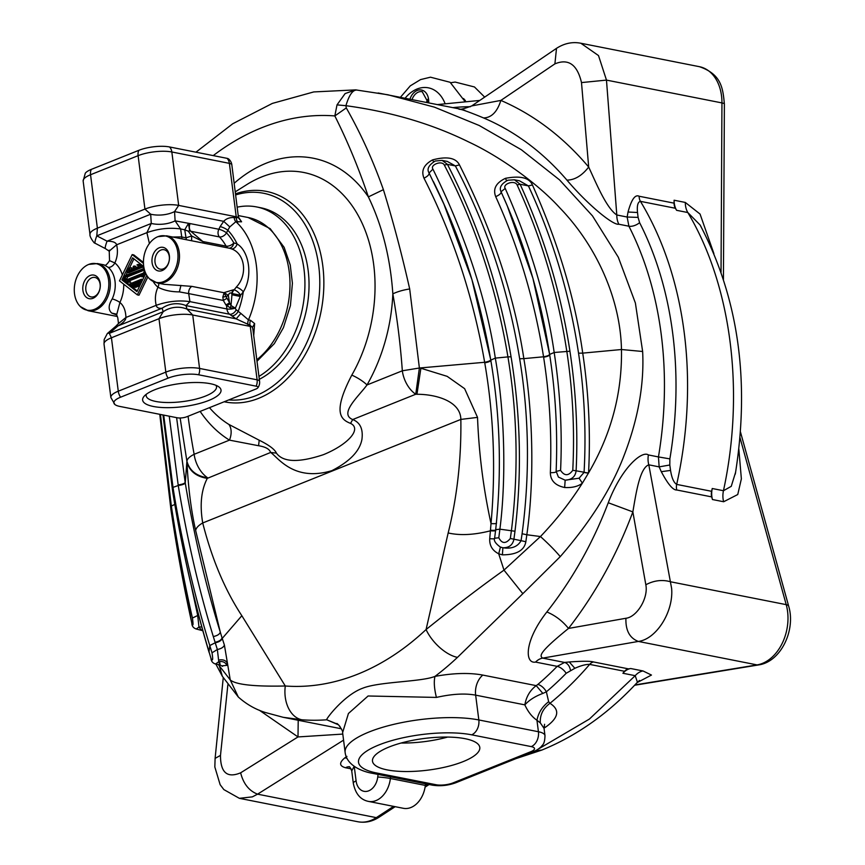 <?xml version="1.0" encoding="UTF-8"?>
<svg xmlns="http://www.w3.org/2000/svg" width="865" height="865" viewBox="0 0 865 865"><rect width="100%" height="100%" fill="white"/><g stroke="black" fill="none" stroke-linecap="round" stroke-linejoin="round"><path stroke-width="1.3" d="M240.275 296.479L235.367 308.135L230.998 305.55L231.95 294.749L240.275 296.479A66.108 47.391 101.2 0 0 240.524 295.203A6.012 2.768 43.5 0 0 234.015 289.861L233.528 289.764A6.012 4.303 -78.8 0 0 231.701 293.495C230.241 292.381 229.128 293.04 228.338 295.452L229.56 302.804L230.998 305.55L230.339 307.886L225.927 304.967L229.56 302.804L223.97 292.727L191.879 286.38L163.982 284.304L157.289 282.985L149.613 278.919A23.69 16.986 -78.8 0 0 163.593 281.612A23.69 16.986 -78.8 0 0 177.768 252.396A23.69 16.986 -78.8 0 0 157.971 236.653A23.69 16.986 -78.8 0 0 157.841 236.696A23.69 16.986 -78.8 0 0 144.044 255.943A23.69 16.986 -78.8 0 0 149.613 278.919M228.674 248.093A24.036 17.235 101.2 0 1 229.084 248.169A24.036 17.235 101.2 0 1 231.323 248.828C245.141 253.326 247.941 275.167 236.232 287.169A24.036 17.235 101.2 0 1 234.015 289.861A6.012 4.303 -78.8 0 0 232.188 293.592A60.096 43.088 101.2 0 1 231.95 294.749L231.701 293.495L240.524 295.203A30.048 21.539 101.2 0 0 243.292 291.84C252.829 276.876 249.596 251.683 237.151 243.919A69.114 49.543 -78.8 0 0 227.809 230.231L229.798 226.9L235.886 221.667L241.584 221.808L238.686 217.439M229.917 303.799L226.544 306.005L226.922 308.956A9.018 6.466 -78.8 0 0 229.593 314.233A6.012 3.936 128.1 0 0 236.242 309.789L238.189 311.324A69.114 49.543 -78.8 0 0 243.292 291.84A6.012 2.238 35.5 0 0 236.232 287.169M235.367 308.135L230.339 307.886M231.539 315.757A6.012 3.936 128.1 0 0 238.189 311.324L240.881 313.422L236.177 318.861L229.593 314.233L185.986 305.604L189.932 301.636L188.7 293.592L179.379 291.883C171.119 291.862 163.993 290.305 157.981 287.202A6.012 3.914 129.4 0 0 158.598 283.233M256.181 386.179A6.715 1.979 -7.3 0 1 255.943 389.023L186.775 416.768A6.715 1.979 -7.3 0 1 177.347 417.795L119.802 406.42A21.744 6.401 -7.3 0 1 120.581 397.208L168.134 378.135A21.744 6.401 -7.3 0 1 198.647 374.794L256.181 386.179A6.715 1.979 -7.3 0 1 257.824 387.834A6.715 1.979 -7.3 0 1 255.943 389.023L186.775 416.768A6.715 1.979 -7.3 0 1 177.347 417.795L119.802 406.42A21.744 6.401 -7.3 0 1 114.937 404.55A21.744 6.401 -7.3 0 1 120.581 397.208L168.134 378.135A21.744 6.401 -7.3 0 1 198.647 374.794L256.181 386.179A9.018 6.466 -78.8 0 0 257.11 379.821L250.266 326.397A9.018 6.466 -78.8 0 0 250.061 325.272L252.472 327.338A9.018 2.66 172.7 0 0 250.266 326.397L192.722 315.011L187.035 309.14L236.177 318.861L250.061 325.272A6.012 4.303 101.2 0 1 250.526 320.31L248.471 319.899L240.881 313.422M250.526 320.31L254.624 323.586L252.472 327.338L252.991 329.954M253.715 335.609L254.624 323.586M238.426 216.304L238.426 217.731L234.253 217.547C229.755 217.331 226.241 218.596 223.689 221.332L174.546 211.611L178.677 205.405L236.221 216.78L229.376 163.355A9.018 6.466 -78.8 0 0 226.998 158.327A6.715 1.979 -7.3 0 1 228.501 158.901A9.018 9.018 0 0 1 231.831 164.815A9.018 2.66 172.7 0 0 229.376 163.355L171.832 151.981L178.677 205.405A24.036 7.082 172.7 0 0 144.942 209.092L150.694 214.217A24.036 14.629 -3.6 0 0 174.546 211.611L175.119 220.856A24.036 14.629 176.4 0 1 151.267 223.462L146.888 232.653C158.36 228.63 169.605 227.409 180.623 228.965L175.119 220.856L190.159 223.592A6.012 4.303 -78.8 0 0 190.776 231.258L189.673 230.858L188.44 223.494L184.742 229.787L188.289 231.171L191.652 235.972L202.832 241.53L190.776 231.258L219.451 236.934A6.012 3.73 136.7 0 0 226.522 232.869A6.012 1.438 25.8 0 0 218.845 229.257L190.159 223.592M228.879 248.125A6.012 4.184 99.2 0 0 233.842 242.989A66.108 47.391 101.2 0 0 226.522 232.869L227.809 230.231A6.012 1.438 25.8 0 0 220.121 226.608L223.689 221.332L229.798 226.9M224.176 292.597L222.824 297.052L226.327 296.511L228.338 295.452L224.176 292.597L233.528 289.764M226.954 298.274L223.321 300.447L222.824 297.052M191.879 286.38A6.012 4.303 -78.8 0 0 188.711 293.592M235.118 307.962L235.075 308.135A6.012 1.773 -7.3 0 1 226.922 308.956L189.932 301.636C178.914 300.079 167.669 301.301 156.197 305.323L125.933 317.466C125.706 310.6 123.695 305.604 119.911 302.469L116.667 314.784M118.516 323.532L125.933 317.466C125.89 320.082 123.23 322.915 117.943 325.943L109.304 333.36L163.182 311.746L162.133 308.21A24.036 22.804 -16.7 0 1 185.986 305.604L187.035 309.14A24.036 22.804 163.3 0 0 163.182 311.746L158.987 318.698L111.434 337.772L109.304 333.36A24.036 5.266 -130.7 0 0 107.325 333.533L115.964 326.116A24.036 5.266 49.3 0 1 117.943 325.943L162.133 308.21C158.76 308.697 156.781 307.735 156.197 305.323C154.727 298.955 155.322 292.911 157.981 287.202A30.048 21.539 -78.8 0 1 153.202 281.525M210.26 383.682A39.509 11.645 172.7 0 0 172.427 384.795A39.509 11.645 172.7 0 0 144.087 396.3A39.509 11.645 172.7 0 0 153.408 406.485A39.509 11.645 172.7 0 0 202.518 402.625A39.509 11.645 172.7 0 0 218.661 386.742A39.509 11.645 172.7 0 0 210.26 383.682A39.509 11.645 172.7 0 0 172.427 384.795A39.509 11.645 172.7 0 0 144.087 396.3A39.509 11.645 172.7 0 0 153.408 406.485A39.509 11.645 172.7 0 0 202.518 402.625A39.509 11.645 172.7 0 0 218.661 386.742A39.509 11.645 172.7 0 0 210.26 383.682M146.326 394.235A35.454 10.445 172.7 0 0 146.163 395.738A35.454 10.445 172.7 0 0 155.83 401.468A35.454 10.445 172.7 0 0 195.003 399.338A35.454 10.445 172.7 0 0 216.51 386.731A35.454 10.445 172.7 0 0 215.969 385.314A35.454 10.445 172.7 0 1 216.51 386.731A35.454 10.445 172.7 0 1 195.003 399.338A35.454 10.445 172.7 0 1 155.83 401.468A35.454 10.445 172.7 0 1 146.163 395.738A35.454 10.445 172.7 0 1 146.326 394.235M169.454 146.942L226.998 158.327L169.454 146.942A21.744 6.401 172.7 0 0 138.941 150.283A21.744 6.401 -7.3 0 1 169.454 146.942A9.018 6.466 101.2 0 1 171.832 151.981A24.036 7.082 172.7 0 0 138.108 155.668A9.018 5.698 -111.9 0 1 138.941 150.283L91.387 169.356L138.941 150.283M85.3 173.195A21.744 6.401 -7.3 0 1 91.387 169.356A9.018 5.698 68.1 0 0 90.544 174.741L97.388 228.165A24.036 7.082 172.7 0 0 89.992 234.469L83.148 181.044L85.3 173.195M237.94 222.078A6.012 4.303 101.2 0 1 236.307 217.948A9.018 6.466 -78.8 0 0 236.221 216.78A9.018 2.66 -7.3 0 1 238.426 217.731L241.584 221.808M189.673 230.858L188.289 231.171M231.323 248.828A6.012 4.152 111.9 0 0 237.151 243.919A30.048 21.539 101.2 0 0 233.842 242.989A6.012 3.19 -28.9 0 1 226.1 246.125L202.832 241.53A6.012 4.303 -78.8 0 0 205.059 243.422M191.63 240.762L191.652 235.972L186.018 237.832L184.742 229.787L180.623 228.965L182.007 238.859M172.351 237.032L181.455 236.902L186.018 237.832A6.012 4.303 -78.8 0 0 186.57 239.756M143.439 262.452L133.826 254.916L132.183 254.591L119.478 280.865L137.351 294.868L138.995 295.203L147.839 276.908M137.351 294.868L146.791 275.351M116.732 314.946L111.769 313.108C108.179 309.919 108.32 305.204 112.18 298.955A6.012 1.362 -155 0 1 119.911 302.469A30.048 21.539 -78.8 0 0 123.738 284.196M122.343 274.951A30.048 21.539 -78.8 0 0 114.84 262.917L109.552 260.657L109.217 251.099L116.624 244.795C115.932 242.373 112.753 241.173 107.076 241.184A24.036 2.909 117.5 0 0 105.53 248.688L105.53 248.688A24.036 2.909 117.5 0 0 105.53 248.698L95.258 243.335A24.036 2.909 -62.5 0 1 96.804 235.831L97.388 228.165L144.942 209.092L138.108 155.668L90.544 174.741A24.036 7.082 172.7 0 0 83.148 181.044M149.407 243.519L146.888 232.653L116.624 244.795C118.094 251.164 117.499 257.208 114.84 262.917A6.012 3.914 -50.6 0 1 108.125 267.307A24.036 17.235 101.2 0 1 112.18 298.955M109.552 260.668C106.806 264.776 105 266.182 104.135 264.885L108.125 267.307M143.46 263.436L132.183 254.591M145.763 273.405L136.93 291.646L121.922 279.882L132.594 257.813L143.763 266.571M137.275 290.954L123.576 280.206L123.998 279.33M121.922 279.882L123.576 280.206M125.955 275.275L127.285 272.518M129.555 267.836L133.902 258.84M139.935 285.45L138.584 285.18L133.87 287.072L135.513 287.396L139.827 285.666M130.669 282.152L127.804 282.314L130.669 282.152L129.155 280.963L142.163 275.751M144.25 276.53L141.676 276.757L144.141 276.746M142.866 267.08L141.222 266.755L126.993 272.464L128.636 272.789L142.866 267.08L139.838 264.701L138.195 264.376L136.973 264.863L138.995 266.452L134.399 268.291L134.107 266.02L135.751 266.344L135.924 267.685M131.166 269.588L132.021 267.836L129.155 267.999L126.993 272.464M142.812 279.503L141.46 279.233L129.826 283.904L133.87 287.072M138.584 285.18L141.46 279.233M132.053 284.207L139.514 281.212L138.076 284.185L134.075 285.785L132.053 284.207L133.707 284.531L138.93 282.433M134.897 285.461L133.707 284.531M144.12 268.507L125.555 275.438L123.76 279.146L127.804 282.314M144.271 269.145L143.244 268.334M142.898 276.259L145.071 271.761M129.155 280.963L127.512 280.638L142.747 274.529L141.676 276.757M129.026 281.828L127.512 280.638M126.495 279.849L124.982 278.66L126.063 276.432L143.028 269.621L144.552 270.81L143.471 273.037L126.495 279.849M127.317 279.525L126.625 278.984L127.706 276.757L143.86 270.269M124.982 278.66L126.625 278.984M127.706 276.757L126.063 276.432M134.107 266.02L133.242 266.366L133.534 268.637L128.939 270.486L130.377 267.512M141.222 266.755L138.195 264.376M94.426 309.356A23.69 16.986 -78.8 0 0 108.601 280.152A23.69 16.986 -78.8 0 0 88.803 264.398A23.69 16.986 -78.8 0 0 88.673 264.452A23.69 16.986 -78.8 0 0 74.877 283.688A23.69 16.986 -78.8 0 0 80.445 306.664A23.69 16.986 -78.8 0 0 94.426 309.356M90.09 275.502A12.024 8.618 101.2 0 1 100.199 283.428A12.024 8.618 101.2 0 1 93.009 298.295A12.024 8.618 101.2 0 1 82.899 290.37A12.024 8.618 101.2 0 1 90.09 275.502M91.787 277.784A9.915 7.104 101.2 0 1 94.912 277.46A9.915 7.104 101.2 0 1 100.21 286.423A9.915 7.104 101.2 0 1 94.188 296.587A9.915 7.104 101.2 0 1 91.063 296.911A9.915 7.104 101.2 0 1 85.765 287.948A9.915 7.104 101.2 0 1 91.787 277.784M159.257 247.758A12.024 8.618 101.2 0 1 169.367 255.683A12.024 8.618 101.2 0 1 162.177 270.55A12.024 8.618 101.2 0 1 152.078 262.625A12.024 8.618 101.2 0 1 159.257 247.758M160.955 250.039A9.915 7.104 101.2 0 1 164.08 249.715A9.915 7.104 101.2 0 1 169.389 258.678A9.915 7.104 101.2 0 1 163.366 268.842A9.915 7.104 101.2 0 1 160.23 269.166A9.915 7.104 101.2 0 1 154.932 260.203A9.915 7.104 101.2 0 1 160.955 250.039M180.136 418L186.916 461.261A24.036 8.153 -10.6 0 1 194.149 454.298A616.583 442.058 101.2 0 1 188.083 416.249M215.861 664.093L222.348 676.3L238.318 697.017L230.252 679.933C235.799 684.658 254.148 686.68 285.299 685.999L241.843 615.718C224.943 590.006 211.903 559.082 202.724 522.957C198.485 525.39 196.117 527.899 195.652 530.45L220.305 632.185C205.762 585.562 194.084 535.824 185.251 482.973L186.916 461.261C189.554 470.603 196.431 476.107 207.568 477.75A24.036 15.192 -111.9 0 1 194.149 454.298L229.463 440.134L258.592 445.735L259.186 440.209L228.868 424.423A18.024 12.142 -58.4 0 1 229.463 440.134A148.921 106.763 -78.8 0 1 200.15 411.405M169.248 416.195L178.168 484.941C182.158 484.389 184.483 483.546 185.164 482.421L176.611 417.654M241.843 615.718L222.24 638.402L224.413 645.106L230.252 679.933L218.358 664.59M222.348 676.289L219.007 664.72M201.837 626.865L198.982 627.071L201.177 629.796M160.436 414.454L171.346 506.047C177.444 545.966 184.472 583.291 192.43 618.032C193.382 624.962 193.187 626.66 191.825 623.114C183.834 587.054 176.893 549.361 170.989 510.047L159.766 414.324L171 510.134L171.346 506.047L174.773 504.425M190.743 583.345L197.653 615.188L198.982 627.071L196.225 628.985M338.074 724.405L326.786 719.788A315.509 226.187 101.2 0 1 301.874 719.788L283.223 717.312L341.394 728.784M549.632 354.358L532.927 278.325L507.312 206L501.138 191.954C501.203 193.436 499.397 195.003 495.699 196.658C492.758 188.894 496.013 182.785 505.463 178.331C520.384 175.498 529.369 177.714 532.429 184.969C558.422 243.303 575.193 299.355 582.729 353.125L621.47 349.514C622.205 393.034 611.231 434.176 588.546 472.928L582.372 483.167C570.305 502.165 556.325 519.962 540.452 536.538C548.583 543.88 555.189 550.572 560.25 556.627C589.919 522.525 611.047 489.212 623.622 456.666C637.992 419.698 644.328 384.633 642.641 351.493L635.386 303.01L618.302 257.219L592.482 215.893L559.558 179.909L521.325 149.721L479.199 125.49L434.371 107.13L388.007 94.793M637.116 682.604L651.453 675.057L643.019 670.959L630.715 668.526A18.024 12.921 -78.8 0 0 622.897 673.251A330.527 236.956 101.2 0 0 624.584 671.294A9.018 6.466 101.2 0 1 628.541 668.883L593.606 661.974C590.503 661.033 582.394 661.033 569.267 661.974L564.575 662.439L542.679 658.114C539.663 656.027 537.911 653.226 568.5 628.433C595.358 593.79 616.81 554.941 632.856 511.896C635.97 493.688 639.7 468.052 648.804 464.819L659.152 466.873L669.802 465.002L669.867 458.882A323.013 231.571 -78.8 0 0 639.613 222.662L638.089 217.396L627.147 217.029L616.799 214.985C606.397 208.151 596.18 183.121 588.687 167.053C563.277 136.984 534.008 114.775 500.867 100.416L471.706 105.919C463.348 109.076 458.98 110.028 458.601 108.763L378.146 92.987M560.25 556.627L522.838 593.682L503.992 570.132L498.705 553.795L502.414 554.843L502.868 547.761L500.305 547.037C495.375 543.415 493.483 540.398 494.65 538.008L495.699 529.477C501.884 472.204 500.24 415.73 490.758 360.056L490.779 360.143C490.725 361.202 488.714 362.1 484.746 362.835C493.807 415.6 495.894 469.187 491.017 523.595C483.405 488.898 478.907 453.487 477.523 417.384L460.85 419.417C461.38 459.012 457.153 496.856 448.167 532.959L426.077 629.536C455.314 606.073 481.286 586.275 503.992 570.132L540.452 536.538L526.828 534.754C533.64 487.979 534.246 420.401 523.844 358.629L543.555 356.791C547.523 356.099 549.534 355.201 549.589 354.088M338.539 724.848C341.751 729.184 343.102 731.79 342.605 732.633L348.422 713.506L368.101 695.99L436.414 697.417C434.219 688.551 433.743 681.544 434.987 676.387A315.509 226.187 101.2 0 0 457.466 657.378L522.838 593.682M340.107 726.665L338.529 724.838L326.786 719.788C324.656 720.696 343.6 695.082 362.727 688.205C379.259 681.534 421.266 681.998 434.987 676.387C453.509 673.024 469.436 672.592 482.789 675.078L536.214 685.642L537.825 684.464A315.498 226.187 -78.8 0 0 557.168 666.353L535.565 662.082C524.828 664.061 523.855 641.311 546.864 611.966C572.468 579.388 592.936 542.982 608.257 502.749C621.794 467.305 642.144 450.33 648.382 454.936L658.449 456.925A315.509 226.187 -78.8 0 0 628.898 226.208L618.832 224.219C613.371 225.646 588.146 205.167 566.932 180.115C542.852 152.078 515.075 131.35 483.578 117.943C455.25 106.071 453.66 108.352 464.873 110.266M224.413 645.106C223.473 647.312 221.116 648.772 217.353 649.496L218.78 661.714C222.673 661.022 225.376 662.233 226.89 665.358L227.062 662.752C225.495 660.244 222.77 659.335 218.888 660.027M226.89 665.358L222.056 665.834M178.168 484.941L178.255 485.503C187.132 539.079 198.82 589.422 213.298 636.532C217.191 635.786 219.526 634.337 220.305 632.185L222.078 637.905C221.235 640.068 218.899 641.527 215.071 642.273L213.298 636.532M195.652 530.45C191.176 510.761 188.267 487.968 186.937 462.083C189.554 471.187 196.333 476.615 207.286 478.367L270.626 452.46C269.545 449.097 265.533 446.859 258.592 445.735M163.701 415.103L173.011 487.384C182.191 546.345 198.139 608.344 209.773 645.549L212.012 652.816C213.125 659.606 212.801 661.509 211.017 658.546L209.038 651.853L209.773 645.549L215.223 642.771C219.029 642.025 221.375 640.576 222.24 638.402L222.078 637.905M215.223 642.771L217.353 649.496L212.012 652.816M215.482 664.017L218.78 661.714C220.153 666.007 220.413 665.974 219.569 661.606M185.251 482.973C184.58 484.097 182.245 484.941 178.255 485.503L173.011 487.384L172.654 491.385L163.031 414.962M211.017 658.546L209.038 651.853C194.128 602.191 182.007 548.702 172.654 491.385L172.676 491.536M383.4 189.662C373.075 160.587 360.705 133.34 346.281 107.92L334.831 115.932C347.665 141.503 358.845 168.491 368.371 196.896L383.4 189.662C393.186 221.483 401.944 254.58 409.686 288.964L419.384 368.014L415.751 394.245L416.952 394.267C436.966 394.289 460.645 401.609 460.85 419.417L202.724 522.957C199.674 505.009 201.188 490.141 207.286 478.367M234.199 183.239A148.921 106.763 -78.8 0 1 368.371 196.896C382.2 225.538 390.353 257.856 392.84 293.862A616.583 442.015 101.2 0 1 402.333 370.793L367.019 384.957A148.921 106.763 -78.8 0 0 392.84 293.862A24.036 7.98 170 0 1 409.686 288.964M350.563 423.396C340.648 419.503 332.42 412.378 351.806 375.118A18.024 5.32 -150.3 0 1 367.019 384.957C358.543 396.484 338.702 413.794 352.693 419.547L350.563 423.396C362.121 428.964 347.892 444.718 323.413 454.676C298.76 462.861 283.093 462.343 276.432 453.13L270.626 452.46C277.849 457.217 293.527 482.119 331.857 470.668C349.709 461.542 359.721 451.141 361.916 439.474C363.278 429.127 360.208 422.477 352.693 419.547L415.751 394.245A24.036 15.192 -111.9 0 1 402.333 370.793L419.384 368.014L484.66 362.284C488.628 361.548 490.639 360.651 490.693 359.581L471.944 279.622L443.864 204.01L428.986 172.795M213.222 155.603A285.45 204.648 101.2 0 1 334.831 115.932L337.015 104.881L345.124 93.571L355.656 89.884L313.768 91.928L272.356 103.411L232.728 123.76L195.955 152.186M356.445 89.971L355.666 89.895M346.281 107.92L345.935 105.692L337.015 104.881M642.641 351.493L621.47 349.514C620.432 298.036 595.736 244.903 559.677 207.73C538.257 184.083 500.684 156.868 468.743 141.99C432.013 123.879 391.077 111.78 345.935 105.692C349.233 94.577 353.05 89.387 357.407 90.122M432.922 169.118C429.775 164.901 441.972 159.982 444.351 165.118C475.231 224.359 496.434 288.283 507.928 356.899C517.465 414.14 518.632 472.02 511.431 530.559L510.328 538.484C505.776 543.999 501.927 543.761 498.802 537.771L499.894 529.175C505.895 482.875 505.441 415.979 495.31 358.11C486.617 299.506 465.824 236.513 432.922 169.118L429.083 172.989C429.3 174.644 427.602 176.374 423.991 178.19C452.903 235.031 473.123 296.392 484.66 362.284L484.746 362.835M423.991 178.19C420.963 170.751 423.828 164.653 432.587 159.895C446.924 156.122 455.887 157.787 459.466 164.891C492.953 231.528 514.416 296.1 523.844 358.629L519.66 358.748L520.016 360.975C529.175 418.033 529.867 475.62 522.092 533.748L521.076 540.657L525.844 541.739L526.828 534.754L522.092 533.748M495.699 196.658C518.643 247.206 534.592 300.588 543.555 356.791L543.609 357.213C549.578 395.24 551.827 433.733 550.345 472.69C550.475 480.572 555.244 485.514 564.65 487.514C572.252 487.903 578.166 486.454 582.372 483.167L579.096 478.204L565.159 480.194L564.65 487.514M549.632 354.423L554.184 352.488C546.539 299.679 530.223 244.99 505.214 188.429C502.262 184.007 514.772 179.585 517.108 184.948C541.274 237.475 557.838 292.921 566.802 351.276C572.771 390.558 574.76 430.24 572.771 470.311C568.489 476.118 564.423 476.139 560.574 470.365C562.38 431.7 560.25 392.407 554.184 352.488L569.949 351.233C561.05 293.17 544.442 237.518 520.125 184.256L528.418 185.899L532.429 184.969M569.949 351.233L570.165 352.779C576.047 392.245 578.025 431.592 576.112 470.798L584.08 472.236C586.254 432.63 584.47 393.37 578.728 354.466L578.544 353.18C569.657 294.511 552.951 238.751 528.418 185.899L519.422 180.785M505.463 178.331L506.544 180.709M584.08 472.236A6.012 1.449 -176.8 0 0 588.546 472.928C590.654 433.062 588.719 393.121 582.729 353.125L578.544 353.18M588.524 473.068A6.012 1.449 -176.8 0 1 584.07 472.377L579.096 478.204M505.214 188.429L501.051 191.738M517.108 184.948L520.125 184.256L514.47 179.801L507.82 180.223C501.203 183.812 498.964 187.694 501.105 191.889L501.084 191.835M572.771 470.311L576.112 470.798C575.366 476.691 571.711 479.815 565.159 480.194L558.401 477.058L556.184 471.371C556.292 472.279 554.346 472.712 550.345 472.69M525.844 541.739C524.32 550.454 516.502 554.822 502.414 554.843M498.802 537.771L494.769 538.214C495.202 538.841 493.526 538.992 489.731 538.679C489.374 545.534 492.358 550.572 498.705 553.795L500.435 547.091M495.732 530.256C496.067 530.905 494.315 531.088 490.455 530.807C474.161 534.959 460.061 535.673 448.167 532.959M496.521 522.925C496.802 523.628 494.964 523.855 491.017 523.595L489.731 538.679M490.498 530.234C494.358 530.515 496.121 530.321 495.796 529.661L499.894 529.175L514.978 531.24C521.898 474.647 520.719 417.33 511.464 359.289L511.064 356.802L507.928 356.899L495.31 358.11L490.779 360.143M416.952 394.267L420.887 368.241L447.173 376.351L464.624 388.666L477.523 417.384M433.592 161.766L432.587 159.895M444.351 165.118L447.432 164.361L442.199 160.425L447.346 161.441L455.368 165.929L459.466 164.891M511.064 356.802C499.656 288.64 478.453 224.5 447.432 164.361L455.368 165.929C487.114 226.349 508.544 290.618 519.66 358.748M510.328 538.484L521.076 540.657C517.702 546.723 511.626 549.091 502.868 547.761C509.042 547.848 512.718 545.004 513.918 539.241L514.978 531.24M429.051 172.913C426.64 169.064 428.694 165.107 435.203 161.031L442.058 160.393M259.186 440.209C269.037 445.075 274.789 449.378 276.432 453.13M235.691 194.928A104.903 75.201 101.2 0 1 319.088 268.972A104.903 75.201 101.2 0 1 256.527 395.413A104.903 75.201 101.2 0 1 256.008 395.619A104.903 75.201 101.2 0 1 228.771 399.922M259.316 379.313A90.144 64.626 -78.8 0 0 308.124 270.172A90.144 64.626 -78.8 0 0 260.754 207.762L256.646 206.94A90.144 64.626 101.2 0 1 304.015 269.361A90.144 64.626 101.2 0 1 258.938 376.416M237.259 207.157A90.144 64.626 101.2 0 1 256.646 206.94M355.645 89.884L388.028 94.804M482.789 675.078A18.024 12.921 101.2 0 0 475.653 695.146C464.981 693.168 451.898 693.935 436.414 697.417M342.605 732.633L345.135 752.431A78.12 23.02 -7.3 0 1 392.505 724.654A78.12 23.02 -7.3 0 1 478.832 719.961L475.653 695.146L524.85 704.867C526.255 696.714 530.04 690.302 536.214 685.642L542.863 693.427C535.23 696.238 529.218 700.055 524.85 704.867C527.996 711.776 532.029 716.901 536.949 720.242C538.452 712.684 542.355 706.521 548.659 701.731L546.366 691.827L542.863 693.427M548.659 701.731L549.967 703.31A330.527 236.956 -78.8 0 0 589.649 664.385C585.983 664.255 581.053 665.553 574.857 668.299L566.175 673.284A323.013 231.571 101.2 0 1 546.366 691.827A9.018 4.66 -130.4 0 0 537.825 684.464M345.135 752.431C346.789 766.379 364.133 772.023 372.739 773.364A12.024 8.618 -78.8 0 0 376.535 772.964A66.108 19.473 -7.3 0 1 376.005 772.856A66.108 19.473 -7.3 0 1 379.162 744.841A66.108 19.473 -7.3 0 1 471.641 734.818A12.024 8.618 -78.8 0 0 478.832 719.961L538.43 731.736L536.949 720.242L540.301 722.891C539.857 714.923 543.079 708.403 549.967 703.31C560.217 709.862 558.758 717.799 545.577 727.141A330.527 236.956 101.2 0 1 544.02 728.103M376.535 772.964L436.133 784.75A12.024 3.546 -7.3 0 0 453 782.912L530.818 751.696A12.024 3.546 -7.3 0 0 531.24 746.603A12.024 8.618 101.2 0 0 538.43 731.736A24.036 7.082 -7.3 0 1 544.982 735.618L544.042 728.341L540.301 722.891M543.977 726.957A18.024 10.434 -122 0 1 545.577 727.141M538.83 748.776L589.4 719.064L635.202 675.684L622.897 673.251M630.715 668.526L628.541 668.883M674.105 200.226L674.084 203.156A9.018 6.466 -78.8 0 0 675.37 208.26A330.527 236.956 101.2 0 1 676.603 210.314A18.024 12.921 -78.8 0 1 674.105 200.226L685.307 202.442L700.066 214.066L713.895 253.607M712.241 488.509A330.527 236.956 101.2 0 1 711.625 491.309A9.018 6.466 101.2 0 0 711.711 496.899L712.446 499.527A18.024 12.921 -78.8 0 1 712.241 488.509L723.454 490.725A18.024 12.921 -78.8 0 0 723.659 501.743L712.446 499.527M569.267 661.974L574.857 668.299M566.175 673.284A9.018 4.228 -135.7 0 0 557.168 666.353L564.575 662.439C567.635 663.379 569.613 665.996 570.511 670.31M648.382 454.936A18.024 12.921 101.2 0 0 648.804 464.819L671.629 588.46C673.673 611.858 656.286 639.203 638.348 641.43L542.679 658.114A18.024 12.921 -78.8 0 0 535.565 662.082M608.257 502.749L632.856 511.896L645.831 584.762C648.545 597.964 636.954 617.048 625.925 618.27L568.5 628.433C562.455 620.94 555.244 615.448 546.864 611.966M661.293 471.685L670.559 470.419C671.748 478.021 673.792 482.681 676.69 484.4A9.018 6.466 -78.8 0 0 676.776 489.99C673.089 490.304 667.931 484.205 661.293 471.685L659.152 466.873L658.449 456.925L669.867 458.882M628.033 212.022L637.516 212.498C636.856 205.643 637.829 201.923 640.435 201.35A9.018 6.466 101.2 0 1 639.149 196.247C635.159 194.236 631.45 199.491 628.033 212.022L627.147 217.029L628.887 226.208A9.018 4.649 -27 0 0 639.613 222.662M580.858 43.25L598.504 55.576L606.473 80.099L616.799 214.985A18.024 12.921 -78.8 0 0 618.832 224.219M483.578 117.943C491.482 117.727 497.245 111.888 500.867 100.416L554.898 63.869C568.391 58.279 577.258 64.518 581.496 82.586L588.687 167.053C581.972 175.681 574.717 180.028 566.932 180.115M554.898 63.869L556.509 48.343L471.555 106.027M259.316 710.208L298.003 736.937L298.209 720.275M240.643 772.813C227.181 778.413 220.467 772.596 220.488 755.383L215.104 758.389L214.834 766.995L220.143 784.696L223.851 789.594L239.356 798.319L252.342 796.87L257.565 794.167C249.001 790.826 243.357 783.712 240.643 772.813L298.003 736.937L342.789 734.082M351.082 768.844L345.6 767.763C339.231 766.033 338.993 762.714 344.897 757.805L346.952 758.291M346.941 756.399L344.897 757.805M354.228 766.368L356.099 780.922A9.018 2.66 172.7 0 0 353.32 783.29C355.385 793.692 360.413 799.725 368.404 801.39L403.339 808.299A24.036 17.235 -78.8 0 0 425.331 785.409A24.036 17.235 101.2 0 1 425.548 783.809M353.32 783.29L351.741 770.92L354.174 766.336M387.239 769.904A54.084 15.938 172.7 0 0 447 766.66A54.084 15.938 172.7 0 0 479.794 747.425A54.084 15.938 172.7 0 0 465.056 738.688A54.084 15.938 172.7 0 0 405.285 741.943A54.084 15.938 172.7 0 0 372.491 761.168A54.084 15.938 172.7 0 0 387.239 769.904M447.605 737.077A54.084 15.938 -7.3 0 1 401.036 743.035M636.791 682.928L637.44 682.269L635.202 675.684A18.024 12.921 -78.8 0 1 643.019 670.959M738.829 449.065L741.37 478.864L737.748 494.531L723.659 501.743M701.158 226.933L700.131 225.019L687.805 212.531C731.401 285.331 744.992 391.434 723.454 490.725L731.249 486.335L735.618 472.193M556.509 48.343C564.38 43.282 572.511 41.585 580.923 43.261L699.417 66.692A42.071 30.156 101.2 0 1 721.951 102.924L606.473 80.099L581.496 82.586M220.488 755.383L227.863 684.756M637.516 212.498L638.089 217.396M670.559 470.419L669.802 465.002M235.367 308.124A3.006 2.152 -78.8 0 0 236.242 309.789M248.006 324.862A6.012 4.303 -78.8 0 1 248.471 319.899A78.12 56.009 -78.8 0 0 235.886 221.667A6.012 4.303 -78.8 0 1 234.253 217.547M256.808 359.775A78.12 56.009 -78.8 0 0 289.807 278.076A78.12 56.009 -78.8 0 0 248.147 217.515L238.34 215.58M220.121 226.608L218.845 229.257A6.012 4.303 -78.8 0 0 219.451 236.934A60.096 43.088 101.2 0 1 226.1 246.125A6.012 4.303 -78.8 0 0 228.328 248.017M229.084 248.169L166.621 235.821A24.036 17.235 101.2 0 1 179.466 257.554A24.036 17.235 101.2 0 1 164.869 282.185A24.036 17.235 101.2 0 1 157.289 282.985M225.927 304.967L223.321 300.447L188.7 293.592M168.134 378.135A9.018 5.698 -111.9 0 1 165.831 372.123L158.987 318.698A24.036 7.082 -7.3 0 1 192.722 315.011L199.566 368.436A9.018 6.466 101.2 0 1 198.647 374.794M120.581 397.208A9.018 5.698 68.1 0 1 118.278 391.196A24.036 7.082 -7.3 0 0 110.871 397.5L104.027 344.086A24.036 7.082 -7.3 0 1 111.434 337.772L118.278 391.196L165.831 372.123A24.036 7.082 -7.3 0 1 199.566 368.436L257.11 379.821A9.018 2.66 -7.3 0 1 259.565 381.27L252.948 329.619M150.694 214.217L151.267 223.462L107.076 241.184L96.804 235.831L150.694 214.217M179.379 291.883L180.936 285.364M104.135 264.885L97.442 263.565A24.036 17.235 101.2 0 1 110.298 285.299A24.036 17.235 101.2 0 1 95.701 309.93A24.036 17.235 101.2 0 1 88.122 310.73L80.445 306.664M111.769 313.108L116.202 314.071M192.43 618.032L198.658 615.037M171.021 510.209L191.846 623.395C191.965 626.163 193.425 628.033 196.214 628.996L202.897 630.758M457.466 657.378A30.048 14.802 -133.2 0 1 426.077 629.536A285.461 204.648 101.2 0 1 358.37 673.922A285.461 204.648 101.2 0 1 285.299 685.999A30.048 20.868 94.3 0 0 301.874 719.788M235.291 191.825L246.817 184.569A133.091 95.42 101.2 0 1 261.792 176.893A133.091 95.42 101.2 0 1 362.413 223.862A133.091 95.42 101.2 0 1 351.806 375.118M228.868 424.423A133.091 95.42 101.2 0 1 209.471 407.664M549.653 354.509C549.599 355.623 547.588 356.521 543.609 357.213M560.574 470.365L556.184 471.371M235.55 193.836A107.292 76.92 101.2 0 1 322.969 267.307A107.292 76.92 101.2 0 1 259.143 398.127A107.292 76.92 101.2 0 1 258.613 398.343A107.292 76.92 -78.8 0 1 224.165 401.771M624.584 671.294L589.649 664.385A9.018 6.466 -78.8 0 1 593.606 661.974M470.43 106.719A323.013 231.571 -78.8 0 0 452.849 107.628M393.575 806.364L376.297 817.641L257.565 794.167L343.567 740.137M427.526 784.198L425.299 785.647M345.6 767.763A9.018 6.466 101.2 0 1 349.233 766.833M531.24 746.603L471.641 734.818M530.818 751.696A12.024 7.59 68.1 0 0 533.824 751.458C536.495 750.409 539.046 748.744 541.468 746.441C542.377 744.668 544.723 744.851 544.982 735.618M453 782.912A12.024 7.59 68.1 0 0 456.017 782.674L533.824 751.458M378.102 774.424A33.054 23.701 -78.8 0 0 377.735 777.019A9.018 0.703 6.6 0 1 390.385 778.5A24.036 17.235 101.2 0 1 390.612 776.9M377.735 777.019A15.029 10.769 101.2 0 1 366.955 791.334A15.029 10.769 101.2 0 1 356.099 780.922M368.404 801.39A24.036 17.235 -78.8 0 0 390.385 778.5L425.331 785.409M436.133 784.75A12.024 8.618 101.2 0 1 432.338 785.15C440.285 786.382 448.178 785.561 456.017 782.674M535.24 750.852L541.782 750.041M740.44 431.884L788.707 606.289A9.018 3.601 164.5 0 0 786.22 604.646A42.071 30.156 101.2 0 1 762.411 663.401A42.071 30.156 101.2 0 1 757.08 664.904L634.921 684.929M788.707 606.289C795.887 630.098 780.9 661.844 758.583 664.936A9.018 6.066 80.7 0 1 757.08 664.904L638.348 641.43C629.655 638.132 625.514 630.412 625.925 618.27M739.975 437.593L786.22 604.646L670.743 581.821C662.385 579.409 654.081 580.393 645.831 584.762M676.776 489.99L711.711 496.899M711.625 491.309L676.69 484.4A330.527 236.956 101.2 0 0 640.435 201.35L675.37 208.26M685.307 202.442A18.024 12.921 101.2 0 0 687.805 212.531L676.603 210.314M721.032 272.216L721.951 102.924A9.018 1.622 -179.7 0 1 724.383 104.059L723.432 279.363M639.149 196.247L674.084 203.156M395.175 806.677L379.021 817.23A9.018 5.147 56.9 0 1 376.297 817.641A42.071 30.156 101.2 0 1 371.117 820.355A42.071 30.156 101.2 0 1 357.851 821.75L239.356 798.319M405.144 98.188A36.06 25.853 101.2 0 1 444.891 103.14M428.024 99.118A12.024 8.618 -78.8 0 0 426.434 102.405M428.218 102.751L422.217 91.69A12.024 8.618 -78.8 0 0 412.043 99.551M428.683 102.849A13.526 9.699 -78.8 0 0 428.435 98.405A13.526 9.699 -78.8 0 0 419.839 89.884A13.526 9.699 -78.8 0 0 409.945 99.14M463.51 98.534A36.06 25.853 101.2 0 1 465.435 100.729M257.824 387.834A9.018 9.018 0 0 0 259.565 381.27M231.831 164.815L238.459 217.558M115.964 326.116L118.786 323.164M104.027 344.086L104.178 339.545L107.325 333.533M110.871 397.5L114.937 404.55M117.348 316.504L88.122 310.73M95.258 243.335L94.458 242.827C95.42 244.579 89.355 237.237 89.992 234.469M109.217 251.099L109.26 250.147L109.444 251.358L105.53 248.688M118.527 323.769C117.467 315.725 118.181 318.99 116.645 314.741L116.148 314.027M97.442 263.565L88.803 264.398M166.621 235.821L157.971 236.653M248.147 217.515L270.194 228.663L284.131 247.325L290.251 264.993L292.413 283.255L290.435 305.572L283.417 327.684L274.356 343.6L257.002 361.267M338.539 724.838L336.961 723.454M238.318 697.017C246.255 704.142 255.229 709.289 265.22 712.468L283.223 717.312M211.06 659.076C211.46 661.563 212.952 663.217 215.526 664.028L220.024 664.915L222.586 666.364M209.071 652.34C194.095 602.429 181.964 548.81 172.654 491.471L162.988 414.962M549.621 354.207L533.813 281.471M514.513 179.812L519.476 180.796M503.506 197.22C525.606 246.979 540.982 299.377 549.621 354.423C555.611 392.905 557.774 431.83 556.13 471.198L558.401 477.058M490.758 360.056C479.826 296.414 460.677 236.869 433.311 181.423M544.042 728.341L544.572 724.275M351.741 770.92C350.314 767.623 349.428 766.239 349.092 766.768L349.557 766.887M372.739 773.364L432.338 785.15M639.549 680.452L637.397 682.28C608.874 713.138 576.987 735.758 541.771 750.096L516.005 758.605M379.021 817.23C372.339 821.566 365.279 823.069 357.851 821.75M758.583 664.936L634.607 685.253M429.127 784.512L425.072 787.161M700.163 225.116L700.12 225.03C738.451 297.895 750.182 380.946 735.293 474.128M699.417 66.692C721.605 74.325 722.891 88.338 724.383 104.059M400.441 97.258L410.291 85.851L420.552 79.591L430.489 77.19L450.114 82.283L464.462 100.794M426.845 102.481L428.11 99.68M450.773 82.726L455.163 82.067L474.474 86.965L484.681 97.118M215.104 758.389L223.246 677.782M479.805 100.427L437.474 104.579"/></g></svg>
